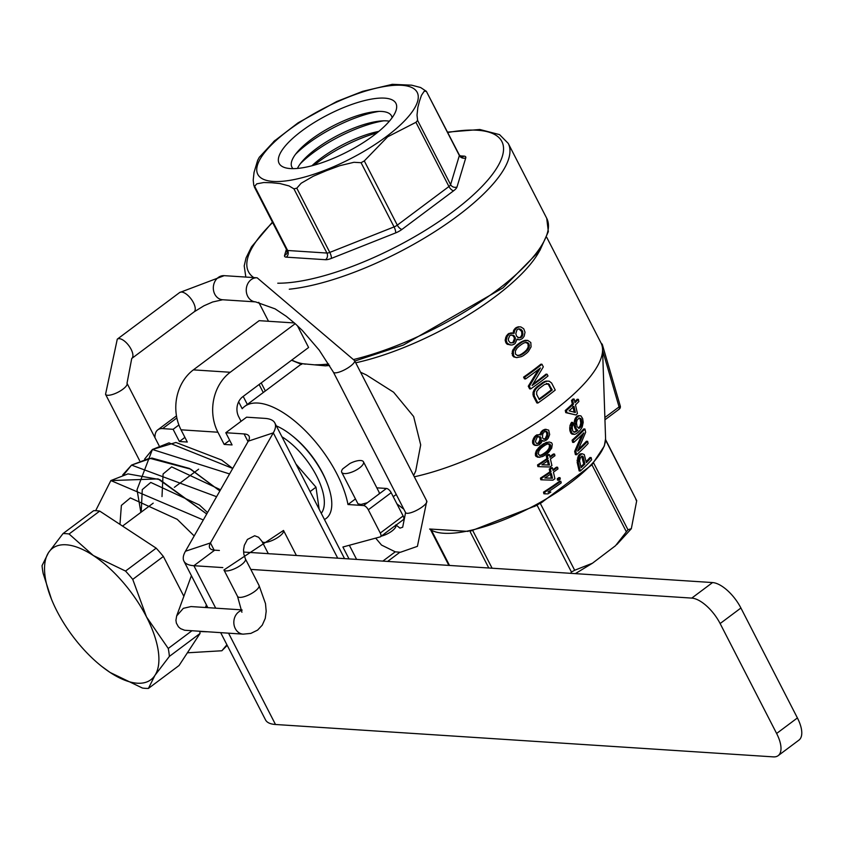 <?xml version="1.0" encoding="UTF-8"?>
<svg xmlns="http://www.w3.org/2000/svg" width="841" height="841" viewBox="0 0 841 841"><rect width="100%" height="100%" fill="white"/><g stroke="black" fill="none" stroke-linecap="round" stroke-linejoin="round"><path stroke-width="1.26" d="M250.807 569.41L691.775 598.098A28.972 12.878 53.2 0 1 720.127 623.549L740.91 608.011A28.972 12.878 -126.8 0 0 712.558 582.561L270.949 553.83A12.068 3.837 152.8 0 1 270.655 553.851A12.068 3.837 152.8 0 1 269.173 553.714L243.585 552.053M381.33 536.138A12.068 4.363 -25.7 0 0 395.985 525.183M342.771 468.836A12.068 4.363 -25.7 0 0 341.719 472.306A12.068 4.363 -25.7 0 0 354.576 470.928A12.068 4.363 -25.7 0 0 363.438 461.772A12.068 4.363 -25.7 0 0 361.241 460.563A12.068 4.363 -25.7 0 0 349.909 463.496L342.771 468.836M363.438 461.772L379.207 492.458L379.196 493.877L367.391 502.708L361.031 504.442L357.961 503.801L341.719 472.306M384.768 533.478L394.997 525.825M426.492 500.731A12.068 3.301 151.3 0 1 426.776 501.057A12.068 3.301 151.3 0 1 426.786 501.068A12.068 3.301 151.3 0 1 420.206 508.3A12.068 3.301 151.3 0 1 407.528 513.315A12.068 3.301 151.3 0 1 405.583 512.611A12.068 3.301 151.3 0 1 405.572 512.59L402.681 527.223L399.969 528.127L395.848 524.847M257.146 277.803A12.068 10.103 93.7 0 0 246.276 289.188A12.068 10.103 93.7 0 0 255.58 301.887L222.655 299.753A12.068 10.103 93.7 0 1 214.77 294.182A12.068 10.103 93.7 0 1 214.823 281.619A12.068 10.103 93.7 0 1 224.221 275.659L257.146 277.803L354.587 360.589A12.068 3.301 151.3 0 1 354.597 360.61A12.068 3.301 151.3 0 1 348.016 367.843A12.068 3.301 151.3 0 1 335.338 372.857A12.068 3.301 151.3 0 1 333.404 372.174A12.068 3.301 151.3 0 1 333.393 372.153L405.583 512.611M242.029 610.314A12.068 10.103 93.7 0 0 238.707 611.922A12.068 10.103 93.7 0 0 234.103 625.157A12.068 10.103 93.7 0 0 243.165 634.146L184.621 630.245L180.552 628.648L178.418 626.797L176.379 623.128L175.927 620.301L176.673 615.917L183.349 608.327L191.023 606.561L242.008 609.883M740.91 608.011L797.405 717.941L776.621 733.478A28.972 12.878 53.2 0 1 778.167 755.649A28.972 12.878 53.2 0 1 773.373 756.879L275.491 724.49A57.934 18.428 152.8 0 1 265.525 719.896L220.699 632.684M778.167 755.649L798.95 740.112A28.972 12.878 -126.8 0 0 797.405 717.941M219.396 550.477L214.676 550.172A28.972 9.219 152.8 0 1 209.682 547.88A28.972 9.219 152.8 0 1 210.45 542.939L273.304 432.852A57.934 18.428 -27.2 0 0 274.839 422.97A57.934 18.428 -27.2 0 0 271.548 419.932A57.934 18.428 -27.2 0 0 264.873 418.376L246.581 417.189L225.798 432.726L244.09 433.924A28.972 9.219 -27.2 0 1 249.073 436.216A28.972 9.219 -27.2 0 1 248.305 441.157L185.451 551.244A57.934 18.428 -27.2 0 0 183.916 561.115A57.934 18.428 -27.2 0 0 193.893 565.709L222.823 567.591M238.634 401.798L242.187 408.715A80.631 35.848 -126.8 0 1 244.626 406.466A80.631 35.848 -126.8 0 1 302.35 427.796A80.631 35.848 -126.8 0 1 347.974 504.526L363.596 505.546A4.825 2.145 53.2 0 1 368.316 509.793L380.269 533.047A4.825 2.145 53.2 0 1 380.531 536.737A4.825 2.145 53.2 0 1 380.185 536.905L342.897 547.007L349.015 558.908M376.831 487.833L386.45 488.453A4.825 2.145 53.2 0 1 391.181 492.7L403.133 515.954A4.825 2.145 53.2 0 1 403.386 519.643A4.825 2.145 53.2 0 1 403.049 519.812M636.006 499.281L605.594 439.633M635.87 499.785L636.721 500.658L631.339 528.663L627.975 529.767L615.538 545.693L592.453 563.228L574.666 570.251L571.449 572.038L570.682 573.331M468.269 531.396L429.625 529.01A100.026 31.821 -27.2 0 0 529.988 507.89A100.026 31.821 -27.2 0 0 605.583 438.571L604.332 446.014L591.938 464.8L540.805 503.139M534.287 506.534L542.739 501.856M469.94 531.323L536.547 505.494M414.308 476.794A138.565 44.079 -27.2 0 0 540.364 420.237A138.565 44.079 -27.2 0 0 602.566 349.309A138.565 44.079 -27.2 0 0 600.937 342.792L546.766 237.383M575.959 414.981L565.772 412.647L565.268 410.471L566.424 410.555A136.673 45.561 150.9 0 0 573.499 404.122L572.679 400.505A138.607 46.213 150.9 0 0 574.182 399.076L574.992 402.692A136.662 45.561 150.9 0 0 578.387 399.338L578.871 401.514A135.506 45.172 150.9 0 1 575.486 404.868A18176.186 8081.768 -126.8 0 1 577.441 413.551A130.849 43.627 150.9 0 1 575.959 414.981L566.929 412.721L566.424 410.555M574.182 399.076L573.005 398.991A136.494 45.509 150.9 0 1 571.502 400.432L572.322 404.048A134.56 44.857 150.9 0 1 565.268 410.471M578.387 399.338L577.199 399.265A134.549 44.857 150.9 0 1 574.771 401.693M579.712 415.738L578.524 415.654A153.262 21.025 171.5 0 1 577.157 416.127A127.18 42.407 150.9 0 1 575.927 417.325A156.594 74.155 128.3 0 1 574.845 419.249L573.982 423.57L574.14 425.62L575.307 425.693L576.022 419.323A159.306 75.438 128.3 0 0 577.105 417.399A129.304 43.112 150.9 0 0 578.335 416.211A155.806 21.372 171.5 0 0 579.712 415.738L580.9 415.864L582.645 418.524L583.212 422.382L582.203 426.955A150.013 71.043 128.3 0 1 581.173 428.878A125.614 49.44 142.7 0 1 579.544 430.907A122.323 40.778 150.9 0 1 577.799 432.579A125.656 33.325 158.8 0 1 575.927 433.893A147.764 20.268 171.5 0 1 574.466 434.355L571.943 433.126L570.923 430.108L571.975 423.496L572.679 422.424L573.099 424.232L572.195 427.228L572.679 430.729L573.972 432.179L575.78 431.843A127.843 32.389 160.1 0 0 577.389 430.771L577.893 430.298A425.798 84.952 -158.1 0 0 576.39 429.078L575.307 425.693M574.466 434.355L571.996 434.145L570.787 433.052L569.767 430.024L570.923 430.108M572.679 422.424L571.523 422.34L570.009 425.462L569.767 430.024M574.14 425.62L575.223 429.005A417.147 83.227 -158.1 0 1 576.716 430.224L576.222 430.697A125.666 31.842 160.1 0 1 574.613 431.769L573.835 432.085M581.772 434.923L574.676 451.386L575.423 454.645L576.579 454.729A113.009 37.677 150.9 0 0 588.111 443.491L587.638 441.315L586.429 441.241A112.063 37.361 150.9 0 1 578.576 449.126M576.579 454.729L575.833 451.47L583.812 432.863A119.611 39.874 150.9 0 1 573.751 442.419L572.595 442.334L572.101 440.169L573.257 440.242A120.768 40.263 150.9 0 0 584.947 429.015L585.662 432.274L577.672 451.123A114.176 38.066 150.9 0 0 587.638 441.315M584.947 429.015L583.749 428.942A118.655 39.559 150.9 0 1 572.101 440.169M581.972 453.698L579.964 453.972L578.261 456.001L577.168 462.256L578.324 462.329L579.428 456.074L581.972 453.698L584.264 454.55L586.366 462.634A105.44 35.154 150.9 0 0 591.17 457.599L591.644 459.764A104.284 34.765 150.9 0 1 580.322 471.013L578.324 462.329M591.17 457.599L589.951 457.515A103.327 34.449 150.9 0 1 586.135 461.593M580.322 471.013L579.155 470.939L577.168 462.256M539.901 434.881L540.858 432.306A155.995 69.887 133.6 0 0 542.371 430.581L545.094 429.267L548.668 430.129L549.678 434.524L548.279 438.129A152.505 68.331 133.6 0 1 546.787 439.843L544.032 441.168L541.615 440.695M544.032 441.168L542.329 440.453L541.299 442.755L539.039 444.942L534.781 445.352L532.763 443.533L533.951 443.606L533.741 440.905L535.339 437.32A158.465 70.991 133.6 0 0 536.926 435.606L539.417 434.524L541.068 434.965L542.024 432.379A158.455 70.991 133.6 0 0 543.538 430.666L546.251 429.341M539.417 434.524L535.749 435.522A155.995 69.887 133.6 0 1 534.161 437.236L532.563 440.831L532.763 443.533M539.848 457.357L536.053 456.474L535.339 455.065L536.526 455.139L537.262 451.197L540.342 447.223A136.494 54.181 142.2 0 0 541.982 445.783A129.272 43.101 150.9 0 0 544.989 443.68L549.162 441.977L551.58 442.765L552.285 444.174L551.707 448.137L548.837 452.122A130.86 51.942 142.2 0 1 547.249 453.562A123.974 41.335 150.9 0 1 544.232 455.664A124.552 32.484 159.3 0 1 542.456 456.558L538.608 457.231L536.526 455.139M549.162 441.977L543.822 443.606A127.149 42.397 150.9 0 1 540.816 445.698A134.266 53.298 142.2 0 1 539.165 447.139L536.074 451.112L535.339 455.065M549.404 454.592L548.248 454.518A120.683 40.231 150.9 0 1 546.251 455.917L546.881 458.671A119.212 39.748 150.9 0 1 537.525 464.947L537.893 466.597L539.092 466.671L538.724 465.02A121.325 40.452 150.9 0 0 548.048 458.744L547.417 456.001A122.797 40.936 150.9 0 0 549.404 454.592L550.035 457.346A121.335 40.452 150.9 0 0 554.566 454.066L554.944 455.717A120.452 40.158 150.9 0 1 550.413 458.986L551.927 465.578A116.92 38.98 150.9 0 1 549.93 466.986L539.092 466.671M554.566 454.066L553.41 453.993A119.212 39.748 150.9 0 1 549.856 456.568M552.421 467.775L551.265 467.701A113.619 37.877 150.9 0 1 549.257 469.099L549.877 471.854A112.147 37.393 150.9 0 1 540.448 478.119L540.805 479.769L542.003 479.843L541.636 478.203A114.26 38.097 150.9 0 0 551.055 471.927L550.424 469.183A115.743 38.591 150.9 0 0 552.421 467.775L553.052 470.529A114.271 38.097 150.9 0 0 557.604 467.249L557.982 468.9A113.388 37.803 150.9 0 1 553.431 472.169L554.934 478.76A109.856 36.626 150.9 0 1 552.926 480.158L542.003 479.843M557.604 467.249L556.448 467.175A112.158 37.393 150.9 0 1 552.873 469.751M560.011 477.688L558.855 477.614A106.565 35.532 150.9 0 1 557.236 478.781L557.551 480.158L558.718 480.232A107.942 35.984 150.9 0 0 560.327 479.065L560.011 477.688A108.678 36.237 150.9 0 1 558.403 478.855L558.718 480.232M560.831 481.262L559.675 481.178A104.652 34.891 150.9 0 1 543.517 492.122L543.875 493.762L545.084 493.846A155.49 3.953 -178.5 0 0 547.985 493.867A104.988 35.007 150.9 0 0 550.834 492.017A156.983 3.995 -178.5 0 1 547.975 491.996A105.882 35.301 150.9 0 0 561.21 482.902L560.831 481.262A106.765 35.595 150.9 0 1 544.716 492.195L545.084 493.846M550.834 492.017L549.646 491.943A153.609 3.9 -178.5 0 1 548.08 491.922M550.256 473.494L551.318 478.161L544.915 477.951M547.26 460.311L548.321 464.978L541.972 464.779M548.059 443.775L549.53 445.278L549.068 448.169A173.341 85.94 122.8 0 1 547.365 450.671A127.779 49.472 143.7 0 1 545.441 452.353A122.597 40.873 150.9 0 1 543.086 453.982A122.534 33.493 157.9 0 1 540.973 455.107A156.468 13.698 176 0 1 539.396 455.307M537.893 436.279L539.733 437.551L539.901 439.98L538.24 443.028L537.052 443.554M545.147 431.149L546.618 432.642L546.808 435.07L545.304 438.403L543.78 439.139M579.007 417.83L580.195 419.281L580.763 423.139L579.985 426.145L578.272 428.09M581.699 456.274L583.728 464.001A103.338 34.449 150.9 0 1 580.91 466.692M574.203 412.374L572.816 406.224M413.646 475.501L415.706 471.055L420.689 444.889L413.635 416.516L393.641 392.253L366.287 374.897L360.568 372.237M327.391 365.32L325.351 365.846L302.192 363.68M347.974 504.526L355.417 498.965M326.886 482.545L326.192 480.831A54.392 24.179 -126.8 0 0 322.576 472.968A54.392 24.179 -126.8 0 0 292.931 436.353L291.48 435.196A57.882 25.735 53.2 0 1 323.039 474.177A57.882 25.735 53.2 0 1 326.886 482.545A57.882 25.735 53.2 0 1 324.458 519.517M546.366 383.391L548.479 384.61L551.191 389.898A138.565 44.079 152.8 0 1 539.039 399.012M518.823 328.831L521.683 331.522L521.841 334.707L520.873 336.694A138.565 44.079 152.8 0 1 519.801 337.514L517.898 337.746M510.823 334.907L512.547 335.254L514.124 337.325L514.356 338.776L513.01 342.182A138.565 44.079 152.8 0 1 512.243 342.729L510.802 342.97M525.762 342.329L528.011 343.853L528.169 347.028A166.739 78.844 128.4 0 1 526.645 349.856A140.331 51.354 146.7 0 1 524.626 351.811A138.565 44.079 152.8 0 1 522.04 353.735A140.331 37.351 158.7 0 1 519.643 355.091A166.739 17.819 174.2 0 1 517.247 355.491M549.226 381.215L548.164 381.141A201.703 2.817 -177.5 0 1 546.166 381.078L544.453 381.593A141.099 36.047 159.8 0 1 542.508 382.687A138.565 44.079 152.8 0 1 536.979 386.818A141.099 52.899 145.5 0 1 535.233 388.489L534.003 390.171A201.703 103.422 117.6 0 1 533.057 392.442L533.236 395.901L536.863 402.944L537.914 403.018A140.5 44.689 152.8 0 0 555.239 390.066L551.612 383.023L549.226 381.215A204.531 2.859 -177.5 0 1 547.218 381.141L545.504 381.667A143.075 36.552 159.8 0 1 543.559 382.75A140.5 44.689 152.8 0 1 538.03 386.881A143.075 53.635 145.5 0 1 536.295 388.553L535.065 390.235A204.531 104.862 117.6 0 1 534.109 392.505L534.298 395.974L537.914 403.018M525.551 378.955L524.49 378.881L523.586 377.125A138.565 44.079 152.8 0 0 540.91 364.174L541.961 364.248A140.5 44.689 152.8 0 1 524.647 377.199L525.551 378.955A140.5 44.689 152.8 0 0 540.437 367.948L529.325 386.292L530.682 388.931A140.5 44.689 152.8 0 0 547.996 375.98L547.092 374.224L546.03 374.15A138.565 44.079 152.8 0 1 533.099 383.99M538.482 369.462L528.264 386.219L529.62 388.857L530.682 388.931M513.052 333.257L513.609 330.387A148.731 62.959 138 0 0 515.123 328.421A138.565 44.079 152.8 0 0 516.195 327.591A148.699 28.363 166.4 0 0 518.266 326.802L520.831 326.918L523.722 328.747L525.036 332.248L524.153 336.253A150.77 63.821 138 0 1 522.682 338.229A140.5 44.689 152.8 0 1 521.609 339.049A150.802 28.762 166.4 0 1 519.496 339.848L516.731 339.428M519.496 339.848L517.12 339.186L515.186 343.443A140.5 44.689 152.8 0 1 514.051 344.274A150.77 28.752 166.4 0 1 511.843 345.052L507.249 344.284L506.103 343.086L507.155 343.16L506.187 340.248L507.312 336.253A150.77 63.821 138 0 0 508.931 334.298A140.5 44.689 152.8 0 0 510.067 333.467L514.103 333.32L514.671 330.46A150.802 63.832 138 0 0 516.174 328.495A140.5 44.689 152.8 0 0 517.257 327.664A150.77 28.752 166.4 0 0 519.328 326.865L520.831 326.918M513.43 333.004L509.015 333.404A138.565 44.079 152.8 0 1 507.869 334.224A148.699 62.938 138 0 1 506.261 336.179L505.136 340.174L506.103 343.086M516.71 357.614L513.725 356.899L512.432 355.417L513.494 355.48L513.388 351.16L516.321 346.65A143.075 53.635 145.5 0 0 518.045 344.989A140.5 44.689 152.8 0 0 521.367 342.508A143.075 36.552 159.8 0 0 523.323 341.414L527.759 340.416L530.808 342.529L531.081 346.87L528.453 351.391A143.075 53.635 145.5 0 1 526.792 353.062A140.5 44.689 152.8 0 1 523.48 355.543A143.075 36.552 159.8 0 1 521.452 356.626L516.71 357.614L514.787 356.973L513.494 355.48M527.759 340.416L525.205 340.3L522.272 341.351A141.109 36.047 159.8 0 1 520.316 342.434A138.565 44.079 152.8 0 1 516.994 344.915A141.109 52.899 145.5 0 1 515.27 346.587L512.337 351.086L512.432 355.417M533.236 395.901L534.298 395.974M532.879 394.166L533.94 394.229M533.057 392.442L534.109 392.505M534.003 390.171L535.065 390.235M535.233 388.489L536.295 388.553M536.979 386.818L538.03 386.881M542.508 382.687L543.559 382.75M544.453 381.593L545.504 381.667M546.166 381.078L547.218 381.141M536.737 391.454L536.632 394.324L539.344 399.612A140.5 44.689 152.8 0 0 552.243 389.961L548.574 383.79L544.463 384.516A140.5 44.689 152.8 0 1 538.944 388.647L536.737 391.454M541.961 364.248L543.318 366.886L532.111 385.525A140.5 44.689 152.8 0 0 547.092 374.224M510.224 344.999L507.155 343.16M522.892 334.771L521.925 336.757A140.5 44.689 152.8 0 1 520.852 337.588L518.95 337.809L516.647 336.295L515.806 333.667L516.931 329.956A140.5 44.689 152.8 0 0 518.003 329.125L519.875 328.905L522.135 330.418L522.892 334.771L521.841 334.707M509.678 335.759L508.29 339.165L508.5 340.616L510.098 342.686L513.304 342.802A140.5 44.689 152.8 0 0 514.061 342.255L515.407 338.839L515.176 337.388L513.599 335.317L510.445 335.212A140.5 44.689 152.8 0 1 509.678 335.759M517.804 355.638L515.438 354.114L515.386 350.939A169.062 79.948 128.4 0 0 517.078 348.121A142.287 52.068 146.7 0 0 519.17 346.177A140.5 44.689 152.8 0 0 521.756 344.253A142.287 37.877 158.7 0 0 524.08 342.886A169.062 18.071 174.2 0 0 526.813 342.403L529.073 343.916L529.22 347.091A169.062 79.948 128.4 0 1 527.696 349.93A142.287 52.068 146.7 0 1 525.678 351.874A140.5 44.689 152.8 0 1 523.091 353.809A142.287 37.877 158.7 0 1 520.695 355.165A169.062 18.071 174.2 0 1 517.804 355.638M551.191 389.898L552.243 389.961M548.479 384.61L549.53 384.684M547.523 383.717L548.574 383.79M528.264 386.219L529.325 386.292M523.586 377.125L524.647 377.199M517.099 339.459L517.793 339.501M507.249 344.284L508.3 344.358M505.494 341.919L506.555 341.982M505.136 340.174L506.187 340.248M505.546 337.882L506.608 337.956M506.261 336.179L507.312 336.253M507.869 334.224L508.931 334.298M509.015 333.404L510.067 333.467M510.813 332.889L511.864 332.952M513.115 332.395L514.166 332.458M513.609 330.387L514.671 330.46M515.123 328.421L516.174 328.495M516.195 327.591L517.257 327.664M518.266 326.802L519.328 326.865M520.873 336.694L521.925 336.757M521.935 332.973L522.997 333.047M521.683 331.522L522.734 331.596M521.084 330.355L522.135 330.418M520.127 329.462L521.178 329.525M519.801 337.514L520.852 337.588M512.243 342.729L513.304 342.802M513.01 342.182L514.061 342.255M513.83 340.773L514.892 340.836M514.356 338.776L515.407 338.839M514.124 337.325L515.176 337.388M513.515 336.148L514.566 336.221M512.547 335.254L513.599 335.317M519.643 355.091L520.695 355.165M522.04 353.735L523.091 353.809M524.626 351.811L525.678 351.874M526.645 349.856L527.696 349.93M528.169 347.028L529.22 347.091M528.421 345.598L529.473 345.662M528.011 343.853L529.073 343.916M526.908 342.655L527.969 342.729M513.725 356.899L514.787 356.973M511.917 353.378L512.978 353.451M512.337 351.086L513.388 351.16M513.042 349.383L514.103 349.457M514.282 347.701L515.333 347.775M515.27 346.587L516.321 346.65M516.994 344.915L518.045 344.989M520.316 342.434L521.367 342.508M522.272 341.351L523.323 341.414M523.491 340.815L524.542 340.878M525.205 340.3L526.256 340.363M601.967 344.726A2.901 2.428 93.7 0 0 601.294 343.527M601.988 345.462A2.901 0.631 -16.3 0 0 602.461 344.926A2.901 2.901 0 0 0 601.157 343.244M618.745 409.241A2.901 1.293 -126.8 0 0 619.228 409.125A2.901 1.293 -126.8 0 0 619.071 406.907A2.901 0.631 -16.3 0 0 620.269 405.993L602.461 344.926M543.517 492.122L544.716 492.195M551.423 473.578L552.484 478.245L544.863 477.993A113.377 37.803 150.9 0 0 551.423 473.578M548.427 460.395L549.488 465.062L541.919 464.81A120.442 40.158 150.9 0 0 548.427 460.395M539.827 455.475L538.282 453.982L538.839 451.081A179.207 88.841 122.8 0 0 540.658 448.589A133.982 51.879 143.7 0 0 542.634 446.918A128.536 42.849 150.9 0 0 544.979 445.288A128.736 35.185 157.9 0 0 547.018 444.164A165.971 14.528 176 0 0 549.215 443.859L550.687 445.352L550.224 448.253A176.347 87.422 122.8 0 1 548.521 450.755A129.966 50.323 143.7 0 1 546.608 452.426A124.71 41.577 150.9 0 1 544.253 454.056A124.678 34.071 157.9 0 1 542.151 455.181A159.306 13.94 176 0 1 539.827 455.475M537.189 445.551L534.603 444.752L533.951 443.606M537.241 436.973L535.444 441.346L536.285 443.312L538.734 443.564L540.311 441.851L541.152 438.718L540.321 436.763L537.241 436.973M547.575 436.71L545.494 439.17L543.99 439.286L542.487 437.793L542.729 433.788L544.831 431.328L546.303 431.223L548.027 433.809L547.575 436.71L546.419 436.637M584.915 464.074A105.451 35.154 150.9 0 1 581.131 467.649L579.554 460.773L580.616 457.178L582.214 456.106L583.37 457.199L584.915 464.074L583.728 464.001M573.751 442.419L573.257 440.242M579.312 417.903L577.094 420.048L576.505 422.813L577.073 426.671L578.976 428.374L581.173 426.229L581.961 423.212L581.394 419.354L579.312 417.903M575.381 412.447L573.982 406.298A135.506 45.183 150.9 0 1 569.073 410.829L575.381 412.447M557.236 478.781L558.403 478.855M540.448 478.119L541.636 478.203M549.877 471.854L551.055 471.927M549.257 469.099L550.424 469.183M551.318 478.161L552.484 478.245M537.525 464.947L538.724 465.02M546.881 458.671L548.048 458.744M546.251 455.917L547.417 456.001M548.321 464.978L549.488 465.062M537.42 457.157L538.608 457.231M536.053 456.474L537.241 456.558M535.318 453.183L536.505 453.257M536.074 451.112L537.262 451.197M536.936 449.599L538.114 449.672M538.198 448.116L539.375 448.19M539.165 447.139L540.342 447.223M540.816 445.698L541.982 445.783M543.822 443.606L544.989 443.68M545.536 442.713L546.703 442.786M546.576 442.282L547.743 442.355M540.973 455.107L542.151 455.181M543.086 453.982L544.253 454.056M545.441 452.353L546.608 452.426M547.365 450.671L548.521 450.755M549.068 448.169L550.224 448.253M549.52 446.886L550.687 446.96M549.53 445.278L550.687 445.352M548.889 444.132L550.046 444.206M542.245 440.737L542.781 440.768M534.781 445.352L535.959 445.425M533.425 444.668L534.603 444.752M532.521 442.429L533.699 442.513M532.563 440.831L533.741 440.905M533.299 438.76L534.487 438.834M534.161 437.236L535.339 437.32M535.749 435.522L536.926 435.606M536.779 434.829L537.946 434.902M540.111 434.103L541.278 434.177M540.858 432.306L542.024 432.379M542.371 430.581L543.538 430.666M543.349 429.888L544.516 429.961M537.557 443.491L538.734 443.564M538.24 443.028L539.417 443.102M539.134 441.777L540.311 441.851M539.901 439.98L541.068 440.053M539.985 438.645L541.152 438.718M539.733 437.551L540.9 437.625M539.155 436.679L540.321 436.763M545.304 438.403L546.471 438.476M546.808 435.07L547.964 435.144M546.871 433.735L548.027 433.809M546.618 432.642L547.775 432.716M546.04 431.78L547.207 431.853M544.327 439.097L545.494 439.17M577.01 460.206L578.177 460.279M577.473 458.04L578.64 458.114M578.261 456.001L579.428 456.074M578.944 454.928L580.122 455.002M579.964 453.972L581.131 454.045M574.676 451.386L575.833 451.47M573.982 423.57L575.16 423.643M574.34 421.047L575.507 421.12M574.845 419.249L576.022 419.323M575.927 417.325L577.105 417.399M577.157 416.127L578.335 416.211M571.996 434.145L573.163 434.219M570.787 433.052L571.943 433.126M570.103 431.475L571.26 431.549M569.62 427.985L570.776 428.058M570.009 425.462L571.165 425.535M570.818 423.422L571.975 423.496M573.898 432.127L574.918 432.19M574.613 431.769L575.78 431.843M576.222 430.697L577.389 430.771M576.716 430.224L577.893 430.298M575.223 429.005L576.39 429.078M574.55 427.428L575.728 427.501M578.619 427.943L579.796 428.027M579.344 427.228L580.532 427.302M579.985 426.145L581.173 426.229M580.532 424.705L581.72 424.779M580.763 423.139L581.961 423.212M580.763 421.814L581.951 421.888M580.195 419.281L581.394 419.354M579.722 418.44L580.91 418.513M582.182 457.126L583.37 457.199M581.793 456.285L582.876 456.348M565.772 412.647L566.929 412.721M572.322 404.048L573.499 404.122M571.502 400.432L572.679 400.505M295.948 464.053L315.985 487.181L319.16 509.204M310.098 491.586L315.985 487.181M281.935 436.784A51.175 22.76 53.2 0 1 316.605 476.017A51.175 22.76 53.2 0 1 321.262 513.304M276.332 425.893A57.882 25.735 53.2 0 1 291.48 435.196M259.385 157.12L257.672 160.305L254.045 172.373L253.204 180.121L253.803 185.398L254.644 186.281L256.778 183.832L263.822 182.518L271.811 182.749L280.106 183.58L289.031 185.924L293.919 188.836L296.799 188.195L301.152 183.243L313.294 176.232L326.466 170.649L339.943 165.656L353.956 162.292L361.073 162.702L364.3 160.925L387.648 136.81L415.938 122.313L417.609 120.431L417.01 115.143L417.851 107.406L419.512 101.067L421.478 95.327L424.2 91.238L426.355 91.322L420.626 87.527L411.701 85.183L392.432 84.321L362.723 91.322L336.726 101.519L298.071 122.828L273.651 141.572M392.432 84.321L391.717 84.415M286.403 249.314L284.584 255.391A9.661 3.07 -27.2 0 0 286.276 257.157L325.551 259.711A9.661 3.07 -27.2 0 0 331.301 258.429L395.585 232.936A4.825 1.346 68.4 0 0 394.072 226.912A4.825 1.535 -27.2 0 0 397.299 225.136L448.936 186.523A4.825 1.535 -27.2 0 0 450.608 184.642L459.354 155.532L426.355 91.322L459.344 155.038A4.825 1.535 -27.2 0 0 458.944 154.733M286.802 249.609A4.825 1.535 -27.2 0 0 286.813 250.113L254.213 186.67L254.644 186.281L287.643 250.492L326.918 253.046A4.825 1.535 -27.2 0 0 329.798 252.405L394.072 226.912L361.073 162.702M301.688 131.028A65.661 20.888 152.8 0 1 368.453 99.68A65.661 20.888 152.8 0 1 395.733 111.317A65.661 20.888 152.8 0 1 347.06 151.937A65.661 20.888 152.8 0 1 285.698 167.864A65.661 20.888 152.8 0 1 301.688 131.028M392.095 117.751A56.011 17.819 -27.2 0 0 375.191 111.643A56.011 17.819 -27.2 0 0 311.138 139.511A56.011 17.819 -27.2 0 0 297.914 151.359A56.011 17.819 -27.2 0 0 293.046 168.663M378.86 111.411A65.661 20.888 -27.2 0 0 308.1 143.506A65.661 20.888 -27.2 0 0 295.59 154.208M389.362 121.188A56.011 17.819 -27.2 0 0 380.037 121.062A56.011 17.819 -27.2 0 0 315.974 148.931A56.011 17.819 -27.2 0 0 302.749 160.778A56.011 17.819 -27.2 0 0 297.43 168.442M383.696 120.82A65.661 20.888 -27.2 0 0 312.936 152.915A65.661 20.888 -27.2 0 0 300.426 163.627M378.765 131.406A56.011 17.819 -27.2 0 0 320.82 158.35A56.011 17.819 -27.2 0 0 311.906 165.772M376.999 132.857A65.661 20.888 -27.2 0 0 317.772 162.334A65.661 20.888 -27.2 0 0 314.103 165.172M720.127 623.549L776.621 733.478M297.388 325.667L308.594 347.491L242.797 396.7A14.486 12.131 93.7 0 0 238.676 416.673L241.062 421.32M225.798 432.726L232.074 444.942L224.179 444.426L217.903 432.221A43.459 36.384 -86.3 0 1 230.234 372.269L295.212 323.68M294.392 322.955L259.165 320.663L193.367 369.872A43.459 36.384 93.7 0 0 181.025 429.814L187.301 442.03L179.396 441.514L173.12 429.309L178.891 424.989M224.179 444.426L229.688 440.306M154.965 437.667A28.972 12.878 53.2 0 1 157.793 429.846A28.972 12.878 53.2 0 1 162.586 428.616L173.12 429.309M179.396 441.514L184.915 437.394M51.375 598.929L43.185 573.551A91.732 40.788 53.2 0 1 42.05 565.625L48.526 552.6A82.082 36.499 -126.8 0 0 51.49 599.223A82.082 36.499 -126.8 0 0 56.946 611.081A82.082 36.499 -126.8 0 0 101.687 666.356A82.082 36.499 -126.8 0 0 110.139 672.485A82.082 36.499 -126.8 0 0 154.912 675.397A82.082 36.499 -126.8 0 0 146.502 616.905A82.082 36.499 -126.8 0 0 93.309 555.512A82.082 36.499 -126.8 0 0 48.526 552.6L63.012 533.593L93.645 510.687A91.732 40.788 53.2 0 1 99.711 511.086L156.174 548.153A91.732 40.788 53.2 0 1 163.375 556.469L183.853 596.301M199.801 631.328A91.732 40.788 53.2 0 1 200.032 633.483L179.07 665.504L148.436 688.411A91.732 40.788 53.2 0 1 142.371 688.022L110.139 672.485L101.887 666.514M191.864 630.813L168.253 648.464A91.732 40.788 53.2 0 1 169.388 656.39L154.912 675.397L148.436 688.411M169.388 656.39L200.032 633.483M156.174 548.153L125.54 571.06A91.732 40.788 53.2 0 1 132.741 579.375L146.502 616.905L168.253 648.464M132.741 579.375L163.375 556.469M63.012 533.593A91.732 40.788 53.2 0 1 69.078 533.993L93.309 555.512L125.54 571.06M69.078 533.993L99.711 511.086M296.389 555.491L283.512 530.44A12.068 3.837 152.8 0 1 277.551 537.63A12.068 3.837 152.8 0 1 264.799 542.434A12.068 3.837 152.8 0 1 264.116 542.424A12.068 3.837 152.8 0 1 262.035 541.467L268.3 553.662M283.512 530.44L223.937 569.956A12.068 3.837 -27.2 0 0 236.426 567.854A12.068 3.837 -27.2 0 0 245.414 558.929L243.806 553.998L243.575 549.667L244.321 545.346L247.401 539.438L254.665 535.749L258.597 537.262L262.035 541.467M223.937 569.956L237.54 596.416A12.068 3.837 -27.2 0 0 250.029 594.314A12.068 3.837 -27.2 0 0 259.007 585.389L245.414 558.929M224.221 275.659L179.617 292.552A12.068 5.372 53.2 0 1 193.43 302.644A12.068 5.372 53.2 0 1 194.082 311.885L203.911 305.809L212.636 301.993L222.655 299.753M179.617 292.552L117.277 339.165A12.068 5.372 53.2 0 1 128.81 345.619A12.068 5.372 53.2 0 1 131.732 358.497L194.082 311.885M117.277 339.165L105.546 394.313A12.068 3.837 -27.2 0 0 118.034 392.211A12.068 3.837 -27.2 0 0 127.012 383.286L131.732 358.497M229.582 473.946L152.41 449.483L144.631 459.081M216.589 496.705L131.553 465.094L123.848 474.608M203.312 519.969L110.854 480.568L95.653 510.697M187.385 652.805L221.856 650.766L226.912 644.774M363.596 505.546L367.391 502.708M368.316 509.793L391.181 492.7M379.196 493.877L386.45 488.453M380.269 533.047L403.133 515.954M605.573 440.053L636.721 500.658M593.62 462.928L627.975 529.767M591.948 464.81L626.293 531.649M540.311 503.402L574.666 570.251M571.449 572.038L537.084 505.189M492.101 568.222L472.81 530.682M431.412 530.208L449.525 565.446M488.789 568.001L469.951 531.344M315.123 364.784A147.259 46.844 -27.2 0 0 328.663 364.027M353.945 359.422A147.259 46.844 -27.2 0 0 493.32 292.899A147.259 46.844 -27.2 0 0 546.734 218.313L548.343 231.632L539.838 250.544L503.044 287.843L403.312 345.073L354.818 361.041M291.869 360.001A147.259 46.844 -27.2 0 0 305.504 364.164M259.123 384.484L263.265 392.526M349.341 545.262L356.605 559.402M382.834 561.115L395.249 551.833M355.722 362.797A138.565 44.079 -27.2 0 0 539.323 251.291M604.879 417.525L619.071 406.907L602.608 350.455M289.293 289.209A147.259 46.844 -27.2 0 0 457.599 215.937A147.259 46.844 -27.2 0 0 508.237 143.401L546.734 218.313M272.642 222.529A142.434 45.298 -27.2 0 0 253.751 277.583M277.761 283.207A142.434 45.298 -27.2 0 0 470.708 197.236A142.434 45.298 -27.2 0 0 447.769 132.521M325.551 259.711A4.825 4.047 93.7 0 0 326.918 253.046L293.919 188.836M331.301 258.429A4.825 1.346 68.4 0 0 329.798 252.405L296.799 188.195M286.276 257.157A4.825 4.047 93.7 0 0 287.643 250.492A4.825 1.535 -27.2 0 1 286.813 250.113L287.117 252.71A4.825 4.373 -163.3 0 1 284.584 255.391M395.585 232.936A9.661 3.07 -27.2 0 0 402.019 229.372L453.656 190.76A9.661 3.07 -27.2 0 0 457.01 186.996L465.756 157.887A4.825 4.373 16.7 0 1 459.354 155.532A4.825 1.535 -27.2 0 0 459.344 155.038L461.656 156.878A4.825 4.047 -86.3 0 0 464.064 156.132L459.911 155.858M402.019 229.372A4.825 2.145 53.2 0 1 397.299 225.136L364.3 160.925M453.656 190.76A4.825 2.145 53.2 0 1 448.936 186.523L415.938 122.313M457.01 186.996A4.825 4.373 16.7 0 1 450.608 184.642L417.609 120.431M465.756 157.898A9.661 3.07 -27.2 0 0 464.064 156.132M385.746 137.03A89.619 28.51 -27.2 0 0 369.493 89.924A89.619 28.51 -27.2 0 0 257.283 173.13A89.619 28.51 -27.2 0 0 385.746 137.03M247.328 404.437L243.196 396.395M248.042 441.62L244.09 433.924M185.451 551.244L210.45 542.939L214.15 550.13M337.714 558.172L273.304 432.852L248.305 441.157M214.676 550.172L193.893 565.709L215.706 608.169M228.573 633.199L275.491 724.49M193.367 369.872L230.234 372.269M181.025 429.814L217.903 432.221M712.558 582.561L691.775 598.098M162.586 428.616L176.852 417.956M375.675 538.124L381.52 545.063L395.27 551.833L400.411 552.274L417.409 546.345L426.786 501.068L354.597 360.61M237.54 596.416L241.914 612.237M259.007 585.389L265.493 603.586L266.187 611.281L265.251 618.408L262.276 625.126L257.609 630.098L250.86 633.399L243.165 634.146M191.412 575.686L176.673 615.917M206.413 604.889L205.456 607.507M255.58 301.887L275.102 308.868L286.297 316.321L295.223 323.69L302.34 330.471L319.16 350.066L333.404 372.174M159.065 445.635L127.012 383.286M139.627 460.626L105.546 394.313M220.552 489.767L171.648 466.881L163.091 473.967L161.998 496.579M207.538 512.558L199.422 505.01L150.781 482.429L142.266 489.609L141.214 512.116M194.187 535.938L177.22 519.317L130.376 497.904L121.377 505.388L119.958 524.374M199.822 631.507L206.728 631.78M206.97 607.601L206.255 605.341M152.4 449.504L175.927 442.461L221.698 460.059L232.726 468.448L169.009 442.871L152.41 449.483L137.02 489.746L140.868 512.39M131.543 465.105L151.864 458.051L189.446 468.458L219.869 490.955L190.686 469.141L149.572 458.24L131.553 465.094L122.733 474.892M227.228 645.373L221.866 650.755L227.228 645.373M206.718 513.988L158.108 478.907L110.854 480.568L127.969 473.882L159.695 479.58L206.718 513.988M380.531 536.737L386.019 532.637M394.44 526.34L403.386 519.643M631.128 528.936L616.873 544.495M592.453 563.228L575.339 573.636M605.583 438.571L602.566 349.309M403.817 509.183L396.931 503.885M430.476 529.62L448.873 565.404M393.241 496.705L396.248 494.445M244.626 406.466L301.046 364.279M258.765 302.308L268.51 321.273M329.556 365.488L325.351 365.846M291.543 360.242L301.667 364.437M261.215 382.928L265.346 390.97M387.617 561.42L399.391 552.621M300.279 364.069L300.573 364.637M620.269 405.993A2.901 2.901 0 0 1 619.228 409.125L604.952 419.796M245.824 277.067L244.205 265.861L246.056 257.914L251.522 246.834L272.431 222.119M508.237 143.401L499.554 134.623L479.833 129.503L447.559 132.111M274.975 140.373L259.186 157.404M274.839 422.97L344.547 558.624M207.843 607.654L183.916 561.115M176.463 415.885L157.793 429.846M51.49 599.223L51.248 598.613M207.023 607.601L207.59 607.181M122.555 526.077L153.209 503.149M174.36 487.338L194.776 472.074M195.144 471.801L198.634 469.183"/></g></svg>
